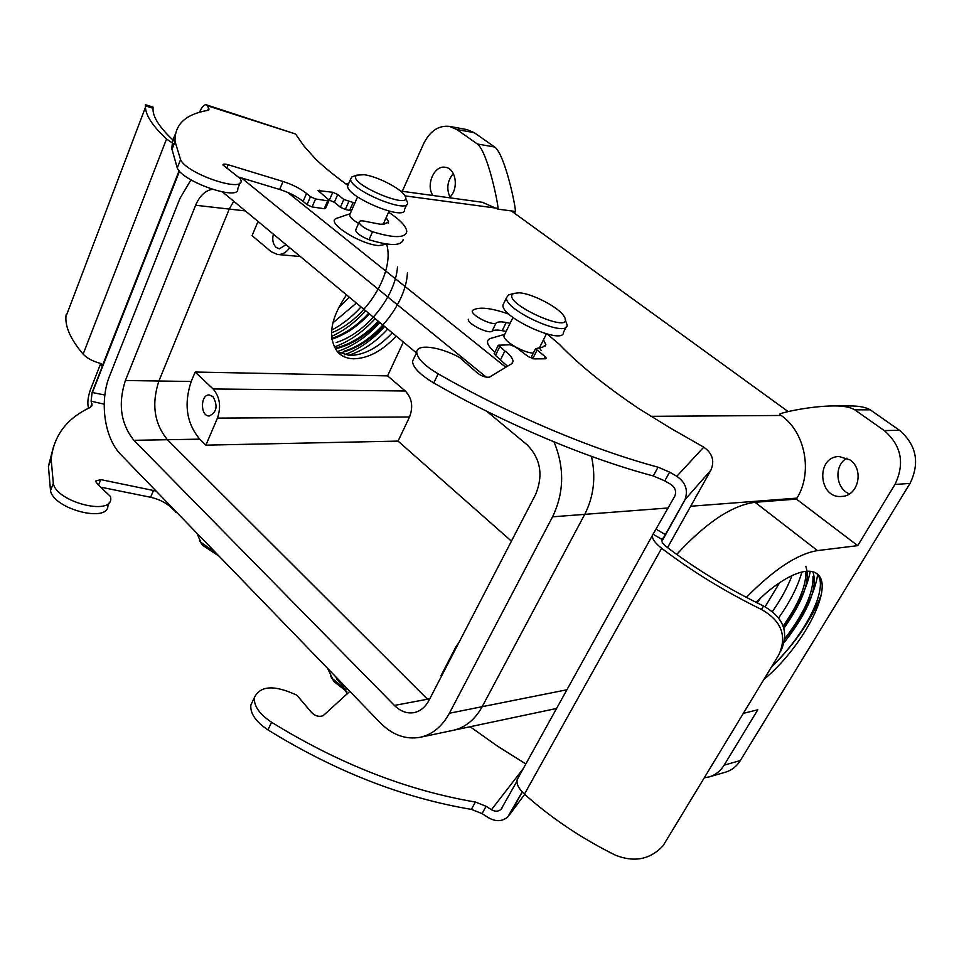 <?xml version="1.0" encoding="UTF-8"?>
<svg xmlns="http://www.w3.org/2000/svg" width="964" height="964" viewBox="0 0 964 964"><rect width="100%" height="100%" fill="white"/><g stroke="black" fill="none" stroke-linecap="round" stroke-linejoin="round"><path stroke-width="1.45" d="M190.932 179.846L179.919 198.536L109.727 375.599C99.196 401.12 104.353 438.162 120.922 454.671L380.153 722.699C392.408 735.002 405.772 739.858 420.232 737.279C432.438 734.508 442.151 726.495 449.381 713.24L552.565 516.812C564.169 492.556 564.639 467.576 553.999 441.861M420.232 737.279L453.164 730.326C465.311 727.567 474.987 719.686 482.169 706.696L584.738 514.354C593.8 496.52 596.041 477.192 591.462 456.37C596.041 477.192 593.8 496.52 584.738 514.354L668.269 507.968M505.811 367.272L287.634 192.39L505.811 367.272M486.483 377.31L241.542 177.942M486.76 411.291L527.127 444.814C540.623 458.623 543.455 475.156 535.647 494.387L428.932 700.43C425.281 707.215 420.316 711.287 414.038 712.625C407.001 713.794 400.458 711.396 394.409 705.431L133.924 440.307C120.729 423.847 117.885 403.916 125.392 380.515L195.62 205.26C199.536 196.041 205.055 190.727 212.164 189.33M222.6 192.029L416.436 352.908M394.409 705.431L427.462 699.225L428.872 700.539L167.423 439.717C154.216 423.558 151.372 403.988 158.903 381.009L229.251 209.08L233.734 201.223L229.251 209.08L245.41 210.911M491.495 338.159L489.893 338.629C485.531 340.882 487.194 345.425 494.845 352.246M788.154 411.592L511.318 210.923L498.014 209.14C498.894 206.754 487.904 151.963 477.349 143.985L456.779 129.501L449.477 126.38C438.56 125.236 429.944 131.008 423.642 143.696L402.277 191.294M400.518 191.053L482.289 202.271L498.014 209.14M857.731 545.648L894.966 484.47C904.991 463.491 901.436 445.525 884.277 430.595L854.827 409.857C850.212 407.133 843.247 405.82 833.944 405.928C810.64 405.964 780.539 412.713 779.551 414.267L781.202 415.472C805.217 432.041 813.014 472.143 796.987 498.123L796.409 499.099L755.065 502.292L817.472 550.589L857.731 545.648L796.409 499.099M337.834 217.9L336.099 218.491C325.796 222.479 359.946 244.326 378.804 245.627L386.986 244.085M763.91 679.463C801.879 647.929 833.113 589.968 818.569 575.231C815.628 571.905 811.098 570.64 804.976 571.435C794.481 573.062 781.828 579.979 767.019 592.197L755.933 602.271M771.827 666.389C805.928 634.131 829.209 586.883 817.207 574.17L818.569 575.231M812.905 571.76C818.087 587.534 808.567 611.08 784.347 642.386M784.961 638.469C804.157 613.285 813.496 592.643 813.001 576.532M805.796 566.338C810.604 580.051 803.301 600.717 783.889 628.335M783.117 626.07C798.481 604.247 806.085 586.208 805.916 571.953M349.342 297.201L338.352 307.914M396.168 336.087C382.31 350.956 368.079 358.524 353.499 358.789C346.787 358.56 341.437 356.21 337.424 351.764C327.386 337.4 330.411 318.433 346.522 294.863M337.508 351.86L349.607 355.451C364.199 355.21 378.418 347.679 392.252 332.833M676.728 554.408C706.034 522.621 732.146 505.257 755.065 502.292M556.565 708.48L453.164 730.326C465.311 727.567 474.987 719.686 482.169 706.696L584.738 514.354L552.565 516.812M704.407 777.779L709.251 776.888C715.457 775.02 720.409 771.116 724.121 765.163L757.825 709.769L743.413 713.336M849.935 459.876L839.114 456.526C815.472 456.659 818.388 499.111 841.873 496.424C858.406 496.062 864.371 469.299 849.935 459.876M449.212 197.728C459.081 189.775 456.321 168.302 445.332 167.314C434.306 164.904 425.522 185.064 432.92 195.499M511.426 541.141L398.06 441.102L409.543 416.978C413.399 406.736 411.977 398.072 405.302 390.998L387.588 375.876L403.35 342.039M387.588 375.876L195.162 372.032L191.221 381.479C183.69 404.049 186.522 423.28 199.741 439.15L205.874 445.151L398.06 441.102M429.787 698.792L427.462 699.225L167.423 439.717C154.216 423.558 151.372 403.988 158.903 381.009L229.251 209.08L195.62 205.26M441.572 676.029L441.066 675.535L455.984 646.699L459.033 642.301M289.766 247.736C286.248 252.52 282.187 254.773 277.56 254.484L271.221 251.737L252.086 235.65L258.027 221.395M273.366 234.132C272.029 239.795 272.981 244.254 276.234 247.507L279.379 248.869L286.043 244.651M205.874 445.151L217.442 418.111C221.322 406.615 219.876 396.891 213.092 388.962L195.162 372.032M212.972 396.578L209.248 394.939C200.199 394.384 200.223 416.508 209.272 415.978C216.816 412.243 218.045 405.772 212.972 396.578M709.251 776.888L725.567 772.152C731.724 770.296 736.653 766.428 740.34 760.548L910.052 483.398C920.005 462.708 916.475 444.994 899.46 430.269L870.239 409.821L854.827 409.857M746.365 597.379C773.911 569.411 797.614 553.818 817.472 550.589M870.239 409.821C865.66 407.145 858.743 405.856 849.501 405.952L833.944 405.928M846.982 458.129C833.776 465.07 835.402 488.567 849.465 493.881M514.511 213.237L515.366 211.465C516.234 209.116 505.293 154.939 494.773 147.046L474.264 132.695L466.986 129.598L449.477 126.38M494.773 147.046L477.349 143.985M453.345 173.568C447.392 180.702 446.248 188.522 449.947 197.03M387.733 329.086C375.803 342.099 362.657 350.86 348.293 355.379M339.581 353.053C355.523 349.378 370.212 340.256 383.636 325.675M407.423 272.583C406.386 303.335 375.201 342.28 344.028 351.149M386.709 244.386C395.023 272.776 365.633 319.807 331.508 332.821M368.67 313.252C357.572 325.374 345.281 333.761 331.797 338.436M331.905 339.208C345.594 334.592 358.078 326.133 369.357 313.83M397.493 266.992C395.397 296.816 366.067 333.231 336.231 342.533M378.153 321.132C365.633 334.761 351.848 343.642 336.798 347.775M335.303 348.884C351.089 345.148 365.609 336.087 378.852 321.711M332.809 322.94L356.403 303.07M331.652 330.134C342.304 324.543 352.101 316.807 361.054 306.926M331.592 336.364C344.04 330.7 355.415 322.169 365.718 310.806M334.267 346.98C349.221 341.618 362.838 332.158 375.129 318.614M337.255 351.583C352.836 346.353 367.031 336.677 379.864 322.542M344.449 354.788C359.126 349.281 372.514 339.846 384.624 326.495M821.244 594.716C812.013 619.105 795.264 643.446 771.007 667.739M817.665 574.725C814.737 593.414 803.819 614.863 784.913 639.06M810.242 571.278C807.23 587.606 798.252 606.031 783.298 626.552M801.855 572.038C797.939 586.281 790.179 601.608 778.575 618.02M791.974 575.616C787.564 587.233 781.021 599.234 772.369 611.622M779.587 582.714L765.103 606.79M760.994 597.463L757.222 602.91M196.825 533.14L200.922 542.322L216.478 553.469M219.177 556.252L202.5 545.19L199.608 540.659M327.591 668.353L332.713 678.909L345.931 689.549M346.835 691.646L334.147 681.705L330.568 676.053M504.582 334.629L504.003 335.809C502.774 340.798 523.645 353.113 533.357 353.077M350.113 213.888L349.643 214.948C349.884 217.201 352.86 220.009 358.584 223.395M503.991 302.865L503.003 304.913C500.485 317.409 564.024 346.016 563.518 332.206L566.169 326.941M565.169 319.53L567.133 325.037C567.712 338.713 504.076 310.022 506.522 297.671L508.546 294.984L510.281 294.466M519.331 292.815L513.836 293.393C497.737 301.503 577.846 337.653 563.856 315.999C558.457 307.167 532.128 293.478 519.331 292.815M348.438 184.124L347.643 185.944C346.329 196.945 406.025 221.696 404.482 209.598L406.796 204.501M405.567 197.861L407.567 202.777C409.17 214.755 349.39 189.92 350.643 179.039L351.944 176.87L353.74 176.243M364.139 174.713L356.849 175.159C344.57 182.726 417.051 212.899 404.422 195.041C399.747 187.872 376.767 176.292 364.139 174.713M206.236 104.799L295.538 133.996L207.212 105.691L208.646 108.028L207.718 110.378M207.212 105.691L206.079 104.751C204.055 104.534 201.838 107.064 199.44 112.33M178.328 514.017L172.231 508.643C166.88 503.148 159.675 499.352 150.601 497.267L101.702 487.35M156.096 491.038L100.762 479.602L95.376 481.12L98.099 484.772L110.438 496.448L110.812 498.834C110.884 516.017 56.298 501.69 53.333 483.458L51.164 459.262C53.719 435.668 66.757 418.376 90.255 407.411L92.122 405.073L91.098 401.193L92.098 392.481L102.184 366.862L101.039 363.657M53.695 446.007L48.417 466.311L50.514 490.628C53.43 508.944 107.944 523.163 107.92 505.883L109.402 502.28M100.726 363.5L90.279 390.071C87.941 397.144 87.302 402.88 88.339 407.278L88.64 408.194M295.538 133.996L303.817 145.841L315.589 159.072C324.35 167.375 335.111 176.147 347.871 185.401M354.848 203.067L343.811 199.464L337.737 194.499L332.785 192.282L318.096 190.571L328.302 199.403L329.061 200.428L327.664 200.801L315.541 198.97L310.456 196.704L306.54 193.439C300.322 188.522 292.478 184.534 283.006 181.473L228.167 164.748C224.841 163.808 223.094 163.88 222.925 164.952L240.349 178.714L241.072 180.533C243.615 193.186 186.1 173.484 180.569 159.602L175.05 141.527C174.46 124.742 185.257 114.379 207.465 110.426L209.019 109.053L208.646 108.028M386.142 217.659L388.649 221.877L384.274 224.07L380.165 224.214L366.248 221.551C361.729 220.419 359.343 220.66 359.09 222.238C360.03 225.287 364.525 228.456 372.55 231.734L368.983 239.723C390.312 246.182 401.723 246.073 403.229 239.397M388.6 212.176C400.397 220.033 406.447 226.516 406.76 231.625C405.29 238.216 393.89 238.253 372.55 231.734M348.739 201.681L345.329 209.477L351.438 210.851M345.329 209.477L340.413 207.272L334.363 202.283L328.893 199.994M315.541 198.97L312.119 206.947L324.241 208.718L325.639 208.332L328.953 200.669M312.119 206.947L307.034 204.681L303.142 201.416C296.948 196.475 289.116 192.487 279.656 189.462L238.698 177.075M175.4 134.129L172.701 140.238L171.773 148.492L177.268 168.013C182.738 182.015 240.181 201.56 237.698 188.775L240.132 182.823M355.933 229.384L355.571 230.203C356.499 233.288 360.97 236.457 368.983 239.723M174.062 144.07L166.531 139.033C152.902 126.26 145.877 115.692 145.456 107.353L145.359 104.69L153.035 107.1L153.023 109.944C153.421 117.921 160.145 128.019 173.219 140.238L175.002 141.66M102.184 366.862L102.377 365.657L100.148 363.308C92.677 361.271 87.001 358.21 83.145 354.137C71.011 339.906 65.275 327.435 65.914 316.722L66.106 314.818M92.098 392.481L104.859 395.023M525.838 763.97L497.472 746.112L470.119 726.748M676.812 476.288C685.585 482.374 688.32 490.146 685.03 499.617L710.866 470.203C714.818 460.973 712.444 453.285 703.744 447.151L676.812 476.288L669.606 472.131L664.799 480.879L670.787 484.35C675.198 487.435 676.547 491.351 674.836 496.099L652.411 535.382C651.989 538.792 655.062 543.081 661.629 548.275C691.73 571.17 725.012 591.583 761.488 609.489C781.515 620.9 787.299 636.011 778.816 654.845L663.099 845.705C650.387 859.442 634.565 862.635 615.622 855.273C581.593 838.439 551.203 818.05 524.44 794.131C518.632 788.685 516.222 783.816 517.21 779.551L518.271 777.635M685.03 499.617L661.714 541.141M335.882 676.921L336.798 679.162L341.292 683.536L347.329 693.875M349.836 691.357L323.217 715.649C318.482 717.385 314.107 715.758 310.095 710.745L296.876 695.213C274.487 684.765 260.34 685.524 254.424 697.478C253.628 705.769 259.34 714.035 271.571 722.265C339.063 763.85 407.001 790.444 475.385 802.036L486.085 806.302L491.447 809.724C495.098 811.784 498.304 811.652 501.063 809.326L516.945 781.165M522.199 791.938L507.823 816.87C502.292 821.605 495.845 821.894 488.483 817.725L482.072 813.616L471.384 809.374C403.06 797.939 335.243 771.453 267.932 729.893C255.737 721.662 250.05 713.372 250.869 705.033L253.026 700.454M710.866 470.203L667.558 547.612M703.744 447.151L670.257 428.028L638.144 408.17C604.729 385.6 578.472 364.32 559.361 344.317L547.347 334.159M508.992 314.168C490.845 307.781 478.674 306.528 472.493 310.384L472.348 310.673M510.137 323.277L506.196 322.518C500.931 321.458 497.496 321.699 495.93 323.241C490.893 325.374 471.336 315.24 472.288 311.011M669.606 472.131L658.063 467.178C591.462 449.308 509.149 414.544 438.15 373.827C424.377 365.597 417.243 358.403 416.749 352.258C416.52 343.558 439.464 346.534 459.491 357.415L475.421 371.309C480.301 375.743 485 377.683 489.507 377.129L511.547 363.802L513.017 361.572C513.077 358.741 510.354 355.198 504.871 350.944L498.292 345.22L510.077 344.763L515.547 346.992L528.296 356.644L533.779 358.873L545.528 358.801L546.419 358.331L545.034 356.56L535.526 348.715L542.853 347.028L545.865 344.678L543.467 339.81M531.538 356.716L532.803 358.753M494.291 353.378L495.472 355.415L507.498 366.248M658.063 467.178L653.279 475.951C586.727 458.298 504.57 423.678 433.776 382.961C420.051 374.731 412.954 367.513 412.496 361.295L413.966 358.162M653.279 475.951L664.799 480.879M495.93 323.241L491.917 331.483C486.868 333.652 467.359 323.543 468.335 319.253M506.196 322.518L502.208 330.688C496.942 329.64 493.508 329.905 491.917 331.483M502.208 330.688L506.148 331.423M541.166 350.402L539.406 347.92M780.647 651.315L780.864 650.905C789.287 632.215 783.503 617.249 763.536 606.007C728.35 588.908 696.177 569.302 667.028 547.215C663.208 544.286 661.412 541.852 661.641 539.912L664.268 536.562M524.669 794.348L509.305 815.074M449.381 713.24L566.916 689.778M133.924 440.307L199.741 439.15M125.392 380.515L191.221 381.479M404.952 195.861L496.737 208.212M650.712 416.328L781.202 415.472M690.706 506.245L796.987 498.123M213.092 388.962L405.302 390.998M217.442 418.111L409.543 416.978M899.46 430.269L884.277 430.595M910.052 483.398L894.966 484.47M740.34 760.548L724.121 765.163M474.264 132.695L456.779 129.501M515.366 211.465L511.318 210.923M179.533 171.182L92.508 392.191M175.556 512.342L175.906 511.523M172.231 508.643L172.508 508.004M150.601 497.267L153.481 490.411M98.545 485.073L100.762 479.602M50.514 490.628L53.333 483.458M90.532 407.266L91.942 403.711M104.196 404.169L91.098 401.193M353.065 202.609L349.655 210.393M343.811 199.464L340.413 207.272M337.737 194.499L334.363 202.283M332.785 192.282L329.411 200.078M319.494 190.209L318.891 191.619M327.664 200.801L324.241 208.718M310.456 196.704L307.034 204.681M306.54 193.439L303.142 201.416M283.006 181.473L279.656 189.462M228.167 164.748L226.697 168.387M180.569 159.602L177.268 168.013M166.531 139.033L83.145 354.137M102.389 365.705L179.123 170.724M153.059 108.281L145.456 105.883M665.497 534.683L656.412 529.369M336.798 679.162L337.219 678.307M341.292 683.536L341.618 682.861M267.932 729.893L271.571 722.265M471.384 809.374L475.385 802.036M482.072 813.616L486.085 806.302M523.332 768.489L491.447 809.724M510.077 813.881L522.259 792.01M661.822 541.479L684.597 500.593M536.888 350.438L532.755 358.716M545.034 356.56L543.913 358.813M499.617 346.944L495.472 355.415M504.871 350.944L500.702 359.427M438.15 373.827L433.776 382.961M661.629 548.275L524.44 794.131M652.965 534.177L661.858 539.382M763.536 606.007L761.488 609.489M345.245 183.473L348.522 183.931M277.56 254.484L300.358 256.532M334.147 681.705L332.713 678.909M202.5 545.19L200.922 542.322M504.738 334.315L489.893 338.629M350.185 213.707L336.099 218.491M512.981 317.469L504.003 335.809M546.407 333.918L539.454 347.811M357.572 196.873L349.643 214.948M389.058 211.152L383.274 224.07M506.522 297.671L503.003 304.913M350.643 179.039L347.643 185.944M356.849 175.159L351.944 176.87M513.836 293.393L508.546 294.984M48.417 466.311L51.164 459.262M91.604 406.374L92.122 405.073M175.05 141.527L171.845 149.757M209.019 109.053L208.682 109.908M359.09 222.238L355.571 230.203M388.649 221.877L388.082 223.13M145.456 107.353L65.914 316.722M102.377 365.657L101.955 364.464M349.45 691.875L349.751 691.26M250.869 705.033L254.424 697.478M535.526 348.715L531.405 356.981M498.292 345.22L494.146 353.68M513.017 361.572L512.113 363.38M416.749 352.258L412.496 361.295M545.865 344.678L545.166 346.064M652.411 535.382L517.21 779.551M502.063 808.013L501.063 809.326"/></g></svg>
